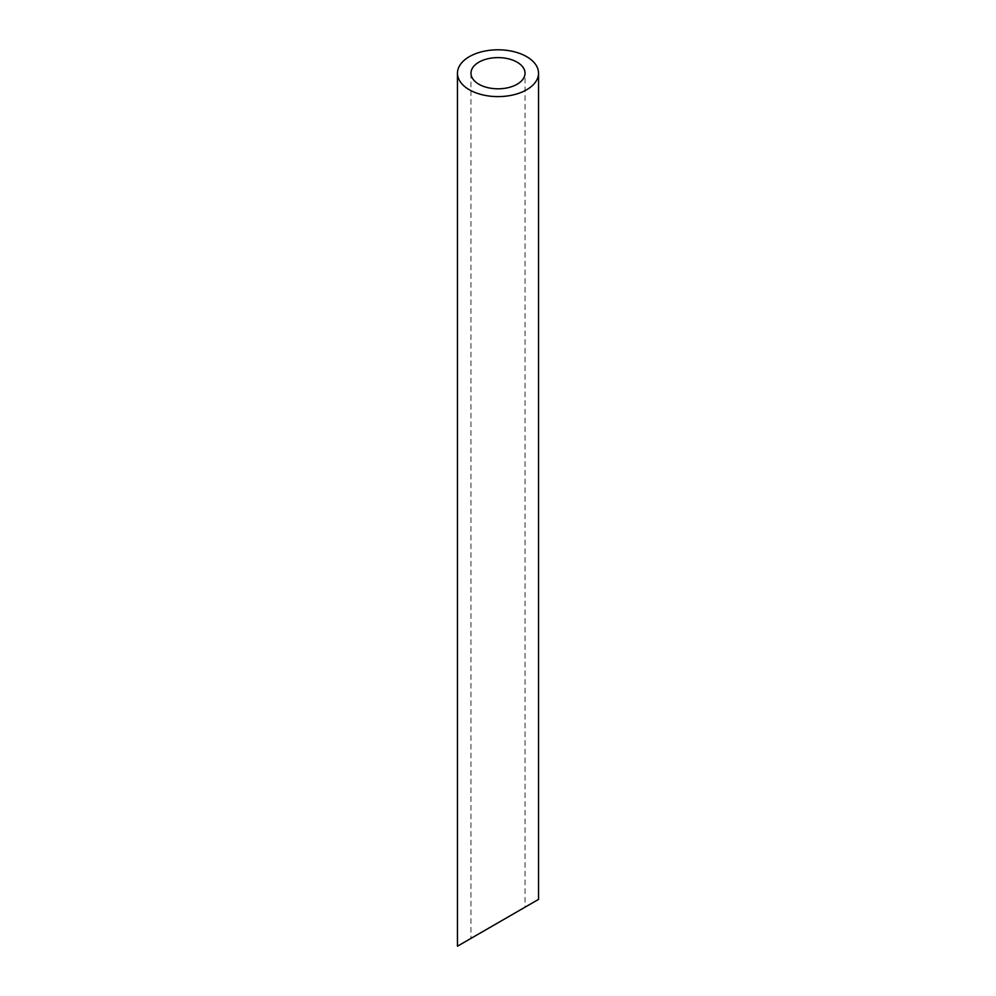 <?xml version="1.0" encoding="UTF-8"?>
<svg xmlns="http://www.w3.org/2000/svg" width="996" height="996" viewBox="0 0 996 996"><rect width="100%" height="100%" fill="white"/><g stroke="black" fill="none" stroke-linecap="round" stroke-linejoin="round"><path stroke-width="0.75" stroke-dasharray="4.98 3.74" d="M517.111 911.763L478.889 933.825M470.971 73.206L470.971 938.394L525.029 907.194L525.029 73.206M457.463 946.2L538.537 899.388"/><path stroke-width="1.49" d="M478.889 84.237A27.029 15.6 0 0 0 508.346 87.623A27.029 15.6 0 0 0 525.029 73.206A27.029 15.6 0 0 0 498 57.606A27.029 15.6 0 0 0 470.971 73.206A27.029 15.6 0 0 0 478.889 84.237M478.889 933.825L470.971 938.394M525.029 907.194L517.111 911.763M469.34 89.752A40.537 23.406 0 0 0 513.513 94.832A40.537 23.406 0 0 0 538.537 73.206A40.537 23.406 0 0 0 498 49.8A40.537 23.406 0 0 0 457.463 73.206A40.537 23.406 0 0 0 469.34 89.752M538.537 73.206L538.537 899.388L457.463 946.2L457.463 73.206"/></g></svg>

